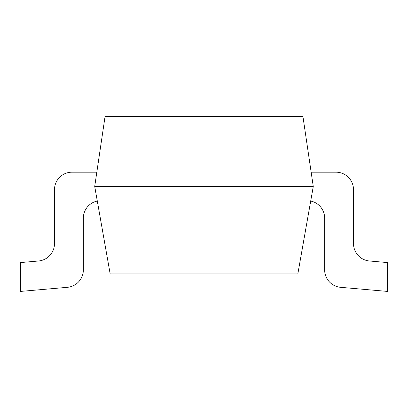 <?xml version="1.0" encoding="UTF-8"?>
<svg xmlns="http://www.w3.org/2000/svg" width="408" height="408" viewBox="0 0 408 408"><rect width="100%" height="100%" fill="white"/><g stroke="black" fill="none" stroke-linecap="round" stroke-linejoin="round"><path stroke-width="0.61" d="M313.267 186.522L297.83 273.941L110.17 273.941L94.712 186.415L105.055 116.571L302.945 116.571L313.267 186.522L94.733 186.522M310.707 201.027A17.488 17.488 0 0 1 324.651 218.153L324.651 269.897A17.488 17.488 0 0 0 340.614 287.319L387.6 291.429L387.6 262.579L369.464 260.993A17.488 17.488 0 0 1 353.501 243.571L353.501 189.664A17.488 17.488 0 0 0 336.019 172.176L311.176 172.176M96.823 172.176L71.981 172.176A17.488 17.488 0 0 0 54.499 189.664L54.499 243.571A17.488 17.488 0 0 1 38.536 260.993L20.4 262.579L20.4 291.429L67.386 287.319A17.488 17.488 0 0 0 83.349 269.897L83.349 218.153A17.488 17.488 0 0 1 97.293 201.027M353.501 243.571L353.501 189.664L353.501 243.571A17.488 17.488 0 0 0 369.464 260.993M324.651 218.153L324.651 269.897L324.651 218.153M20.4 291.429L67.386 287.319L20.4 291.429M54.499 243.571A17.488 17.488 0 0 1 38.536 260.993A17.488 17.488 0 0 0 54.499 243.571"/></g></svg>
